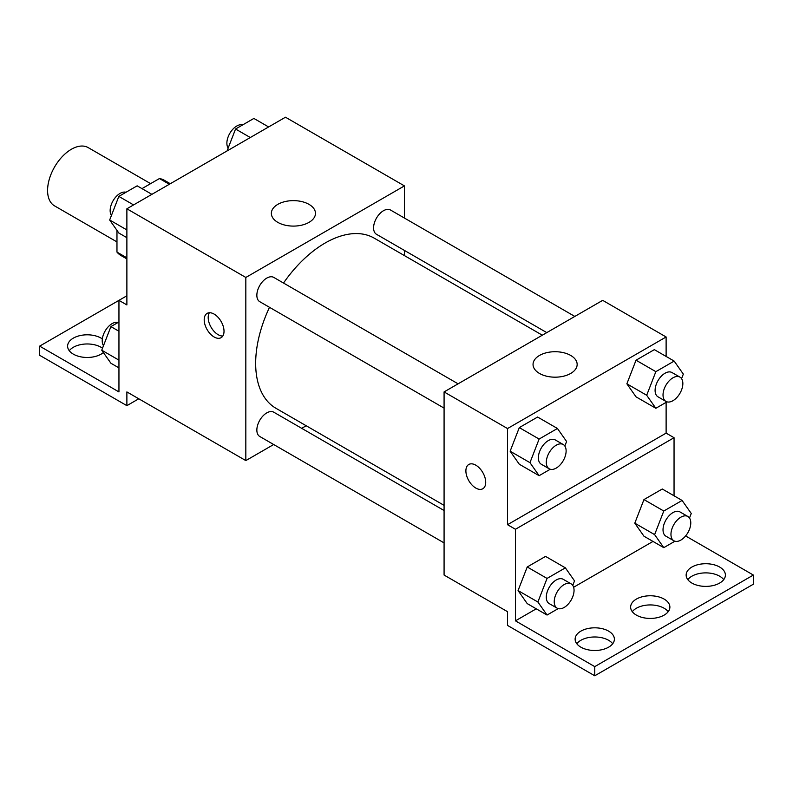 <?xml version="1.0" encoding="UTF-8"?>
<svg xmlns="http://www.w3.org/2000/svg" width="793" height="793" viewBox="0 0 793 793"><rect width="100%" height="100%" fill="white"/><g stroke="black" fill="none" stroke-linecap="round" stroke-linejoin="round"><path stroke-width="1.19" d="M150.611 183.639L88.192 147.607A33.643 19.428 120 0 0 62.27 156.618A33.643 19.428 120 0 0 47.58 190.479A33.643 19.428 120 0 0 54.548 205.873L116.968 241.915M141.987 188.625L159.433 178.544A43.427 25.069 120 0 1 164.448 180.338L170.307 183.718M126.88 257.824L116.968 252.095A43.427 25.069 120 0 0 121.032 255.554L126.88 258.924M116.968 252.095L116.968 230.376M169.345 184.273L159.433 178.544M126.88 295.779L118.95 300.359L118.95 391.92L39.65 346.135L118.95 300.359L126.88 304.928L126.88 208.787L285.48 117.215L404.43 185.899L404.43 218.055M214.11 336.975A14.016 8.099 60 0 1 204.951 324.624A14.016 8.099 60 0 1 207.102 313.394A14.016 8.099 60 0 1 221.118 321.482A14.016 8.099 60 0 1 221.118 337.669A14.016 8.099 60 0 1 214.11 336.975M39.65 346.135L39.65 355.294L126.88 405.659L126.88 391.92L245.83 460.594L245.83 277.461L126.88 208.787M458.096 383.832L273.773 277.411A14.016 8.099 120 0 0 262.969 281.168A14.016 8.099 120 0 0 256.853 295.274A14.016 8.099 120 0 0 259.757 301.687L444.08 408.108M444.08 510.523L273.773 412.201A14.016 8.099 120 0 0 262.969 415.948A14.016 8.099 120 0 0 256.853 430.064A14.016 8.099 120 0 0 259.757 436.477L444.08 542.898M306.187 425.752L301.717 428.329M273.684 444.516L245.83 460.594M404.43 250.429L404.43 255.594M245.83 277.461L404.43 185.899M574.826 316.437L390.503 210.016A14.016 8.099 120 0 0 379.698 213.773A14.016 8.099 120 0 0 373.582 227.878A14.016 8.099 120 0 0 376.487 234.292L546.793 332.624M542.323 335.201L374.246 238.168A98.243 56.719 120 0 0 283.517 283.032M269.501 307.317A98.243 56.719 120 0 0 255.663 363.353A98.243 56.719 120 0 0 276.014 408.326L444.08 505.359M309.002 204.366A22.055 12.728 180 0 1 315.465 213.367A22.055 12.728 180 0 1 293.41 226.094A22.055 12.728 180 0 1 271.355 213.367A22.055 12.728 180 0 1 284.974 201.6A22.055 12.728 180 0 1 309.002 204.366M209.392 312.739A14.016 8.099 -120 0 0 218.105 334.666A14.016 8.099 -120 0 0 222.823 336.014M126.88 405.659L138.775 398.79M69.278 350.714A19.627 11.33 180 0 1 101.108 347.284A19.627 11.33 180 0 1 102.525 348.196M103.397 352.558A19.627 11.33 180 0 1 81.401 356.959A19.627 11.33 180 0 1 67.603 346.135A19.627 11.33 180 0 1 79.716 335.667A19.627 11.33 180 0 1 101.108 338.125A19.627 11.33 180 0 1 102.337 338.908M666.12 402.358L666.12 433.127L507.52 524.698L515.45 529.268L515.45 620.84L594.75 666.626L594.75 675.785L507.52 625.419L507.52 611.681L444.08 575.054L444.08 391.92L602.68 300.349L666.12 336.975L666.12 356.444M468.792 464.47A14.016 8.099 -120 0 0 466.651 475.711A14.016 8.099 -120 0 0 475.81 488.062A14.016 8.099 60 0 1 466.641 475.711A14.016 8.099 60 0 1 468.792 464.48A14.016 8.099 60 0 1 482.808 472.569A14.016 8.099 60 0 1 482.808 488.756A14.016 8.099 60 0 1 475.8 488.062A14.016 8.099 -120 0 0 482.808 488.756M507.52 524.698L507.52 428.547L444.08 391.92M626.866 383.812L636.026 396.837L626.866 383.812L636.026 360.21L626.866 383.812L646.691 395.261L655.851 371.659L674.169 361.083L683.328 374.118L681.564 378.648M654.344 349.644L636.026 360.21L654.344 349.644L674.169 361.083M510.137 451.207L519.296 464.232L510.137 451.207L519.296 427.605L510.137 451.207L529.962 462.656L539.121 439.054L557.439 428.478L566.599 441.503L564.834 446.043M537.614 417.039L519.296 427.605L537.614 417.039L557.439 428.478M507.52 428.547L666.12 336.975M570.692 355.442A22.055 12.728 180 0 1 577.155 364.453A22.055 12.728 180 0 1 555.1 377.181A22.055 12.728 180 0 1 533.045 364.453A22.055 12.728 180 0 1 546.664 352.687A22.055 12.728 180 0 1 570.692 355.442M666.12 433.127L674.05 437.706L674.05 495.803M685.608 535.949L753.35 575.054L753.35 584.213L594.75 675.785M753.35 575.054L594.75 666.626M632.308 611.681A19.627 11.33 180 0 1 664.137 608.251A19.627 11.33 180 0 1 668.212 611.681M687.818 579.633A19.627 11.33 180 0 1 705.77 572.883A19.627 11.33 180 0 1 723.722 579.633M576.798 643.728A19.627 11.33 180 0 1 594.75 636.977A19.627 11.33 180 0 1 612.702 643.728M674.05 437.706L515.45 529.268M518.067 590.577L527.226 603.602L518.067 590.577L527.226 566.975L518.067 590.577L537.892 602.016L547.051 578.424L565.369 567.847L574.529 580.872L572.764 585.403M545.544 556.399L527.226 566.975L545.544 556.399L565.369 567.847M634.796 523.182L643.956 536.207L634.796 523.182L643.956 499.58L634.796 523.182L654.621 534.631L663.781 511.029L682.099 500.452L691.258 513.477L689.494 518.007M662.274 489.003L643.956 499.58L662.274 489.003L682.099 500.452M652.996 541.431L573.636 587.246M536.266 608.816L515.45 620.84M664.137 599.092A19.627 11.33 180 0 1 669.887 607.101A19.627 11.33 180 0 1 650.26 618.431A19.627 11.33 180 0 1 630.633 607.101A19.627 11.33 180 0 1 642.746 596.633A19.627 11.33 180 0 1 664.137 599.092M691.892 583.073A19.627 11.33 180 0 1 686.143 575.054A19.627 11.33 180 0 1 705.77 563.724A19.627 11.33 180 0 1 725.397 575.054A19.627 11.33 180 0 1 713.284 585.521A19.627 11.33 180 0 1 691.892 583.073M580.872 647.167A19.627 11.33 180 0 1 575.123 639.158A19.627 11.33 180 0 1 594.75 627.818A19.627 11.33 180 0 1 614.377 639.158A19.627 11.33 180 0 1 602.264 649.626A19.627 11.33 180 0 1 580.872 647.167M550.263 469.248L539.121 475.681L529.962 462.656M563.218 444.516L555.288 439.937A14.016 8.099 120 0 0 544.484 443.693A14.016 8.099 120 0 0 538.368 457.799A14.016 8.099 120 0 0 541.272 464.222L549.202 468.802A14.016 8.099 120 0 0 563.218 460.703A14.016 8.099 120 0 0 563.218 444.516A14.016 8.099 120 0 0 552.414 448.273A14.016 8.099 120 0 0 546.298 462.378A14.016 8.099 120 0 0 549.202 468.802M539.121 475.681L519.296 464.232M539.121 439.054L519.296 427.605M666.992 401.853L655.851 408.286L646.691 395.261M679.948 377.121L672.018 372.551A14.016 8.099 120 0 0 661.213 376.298A14.016 8.099 120 0 0 655.097 390.414A14.016 8.099 120 0 0 658.002 396.827L665.932 401.407A14.016 8.099 120 0 0 679.948 393.308A14.016 8.099 120 0 0 679.948 377.121A14.016 8.099 120 0 0 669.143 380.878A14.016 8.099 120 0 0 663.027 394.983A14.016 8.099 120 0 0 665.932 401.407M655.851 408.286L636.026 396.837M655.851 371.659L636.026 360.21M558.193 608.618L547.051 615.051L537.892 602.016M571.148 583.886L563.218 579.306A14.016 8.099 120 0 0 552.414 583.063A14.016 8.099 120 0 0 546.298 597.169A14.016 8.099 120 0 0 549.202 603.592L557.132 608.162A14.016 8.099 120 0 0 571.148 600.073A14.016 8.099 120 0 0 571.148 583.886A14.016 8.099 120 0 0 560.344 587.643A14.016 8.099 120 0 0 554.228 601.748A14.016 8.099 120 0 0 557.132 608.162M547.051 615.051L527.226 603.602M547.051 578.424L527.226 566.975M674.922 541.222L663.781 547.656L654.621 534.631M687.878 516.491L679.948 511.911A14.016 8.099 120 0 0 669.143 515.668A14.016 8.099 120 0 0 663.027 529.774A14.016 8.099 120 0 0 665.932 536.197L673.862 540.776A14.016 8.099 120 0 0 687.878 532.678A14.016 8.099 120 0 0 687.878 516.491A14.016 8.099 120 0 0 677.073 520.248A14.016 8.099 120 0 0 670.957 534.353A14.016 8.099 120 0 0 673.862 540.776M663.781 547.656L643.956 536.207M663.781 511.029L643.956 499.58M126.88 237.672L118.831 233.033L109.672 219.998L118.831 196.396L137.149 185.83L151.899 194.344M126.88 229.93L109.672 219.998M133.581 204.921L118.831 196.396M126.008 192.263A14.016 8.099 120 0 0 115.629 197.17A14.016 8.099 120 0 0 110.148 210.571A14.016 8.099 120 0 0 111.436 215.468M227.046 150.957L235.561 129.011L253.879 118.435L268.629 126.949M250.31 137.526L235.561 129.011M242.737 124.868A14.016 8.099 120 0 0 232.359 129.774A14.016 8.099 120 0 0 226.877 143.176A14.016 8.099 120 0 0 228.166 148.073M118.95 367.883L110.901 363.234L101.742 350.209L110.901 326.607L118.95 321.968M118.95 360.141L101.742 350.209M118.95 331.256L110.901 326.607M118.078 322.473A14.016 8.099 120 0 0 107.699 327.38A14.016 8.099 120 0 0 102.218 340.782A14.016 8.099 120 0 0 103.506 345.679"/></g></svg>
